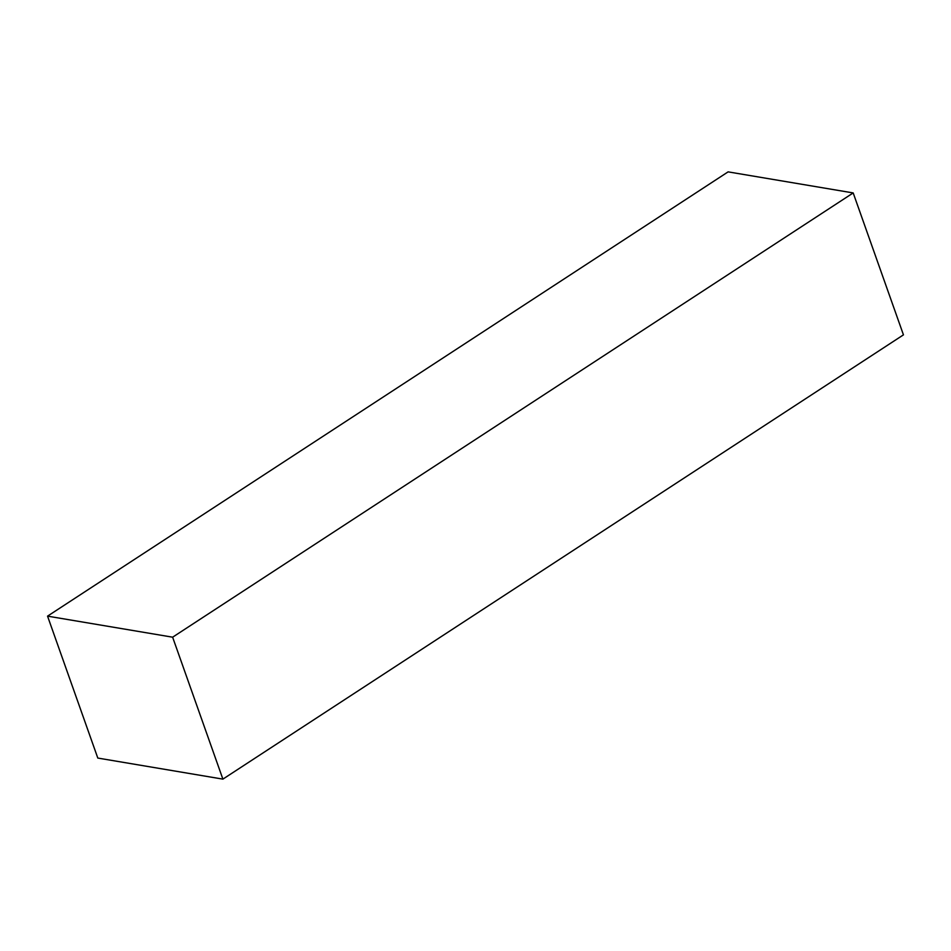 <?xml version="1.0" encoding="UTF-8"?>
<svg xmlns="http://www.w3.org/2000/svg" width="951" height="951" viewBox="0 0 951 951"><rect width="100%" height="100%" fill="white"/><g stroke="black" fill="none" stroke-linecap="round" stroke-linejoin="round"><path stroke-width="1.43" d="M853.19 192.934L728.109 171.869L47.55 616.141L97.81 758.066L222.891 779.131L903.45 334.859L853.19 192.934L172.63 637.194L222.891 779.131M47.55 616.141L172.63 637.194"/></g></svg>
